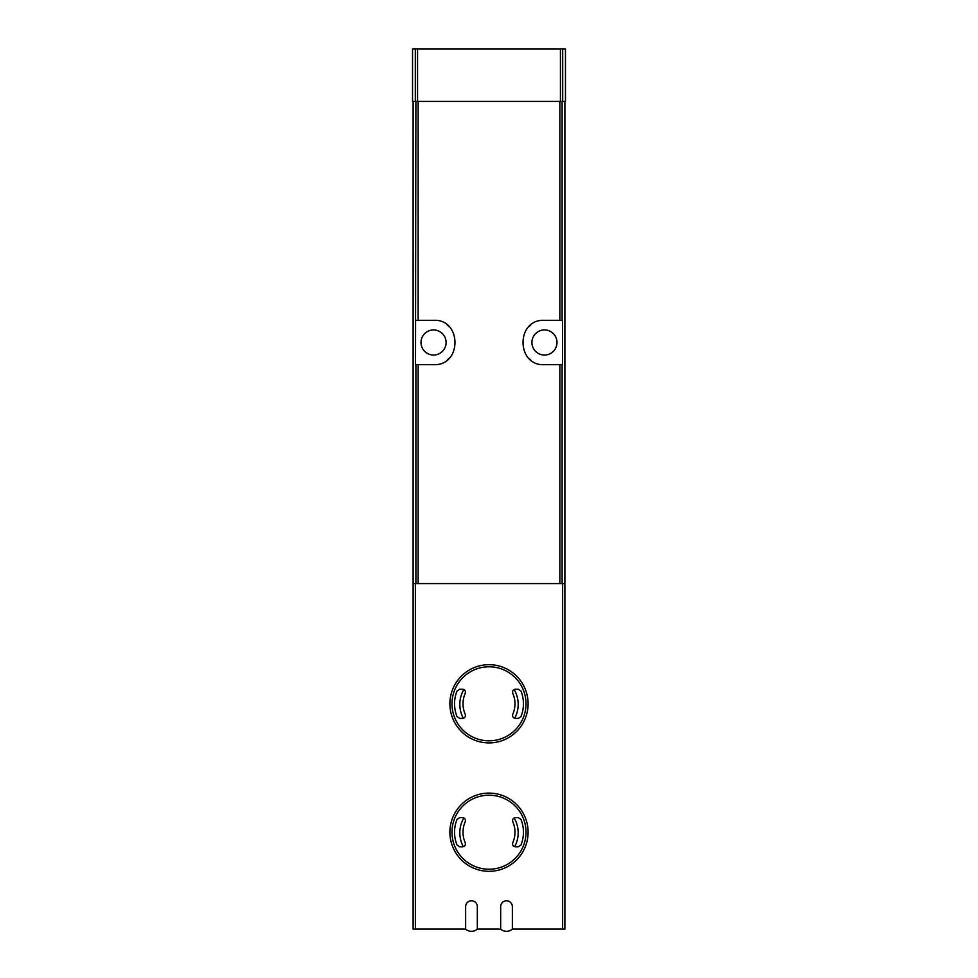 <?xml version="1.0" encoding="UTF-8"?>
<svg xmlns="http://www.w3.org/2000/svg" width="978" height="978" viewBox="0 0 978 978"><rect width="100%" height="100%" fill="white"/><g stroke="black" fill="none" stroke-linecap="round" stroke-linejoin="round"><path stroke-width="1.47" d="M564.881 101.431L564.881 929.1L512.35 929.1L512.35 906.63A5.831 5.831 0 0 0 506.506 900.787A5.831 5.831 0 0 0 500.675 906.63L500.675 929.1L477.325 929.1L477.325 906.63A5.831 5.831 0 0 0 471.494 900.787A5.831 5.831 0 0 0 465.65 906.63L465.65 929.1L413.119 929.1L413.119 101.431M564.881 583.56L413.119 583.56M415.894 320.319L433.547 320.319C462.081 318.816 462.129 366.127 433.547 364.672L415.503 364.672L415.894 101.431M559.856 320.319L562.497 320.319L562.497 364.672L544.453 364.672C515.919 366.163 515.871 318.852 544.453 320.319L559.856 320.319L559.856 101.431M412.533 101.431L412.533 48.9L565.467 48.9L565.467 101.431L412.533 101.431M544.453 329.941A12.555 12.555 0 0 1 555.321 348.767A12.555 12.555 0 0 1 533.585 348.767A12.555 12.555 0 0 1 544.453 329.941M530.565 325.197A22.176 22.176 0 0 0 528.805 326.774M528.817 358.229A22.176 22.176 0 0 0 530.663 359.867M433.547 329.941A12.555 12.555 0 0 1 444.415 348.767A12.555 12.555 0 0 1 422.679 348.767A12.555 12.555 0 0 1 433.547 329.941M447.435 359.782A22.176 22.176 0 0 0 449.195 358.217M449.183 326.75A22.176 22.176 0 0 0 447.337 325.124M500.675 929.1A8.753 8.753 0 0 0 512.35 929.1M465.65 929.1A8.753 8.753 0 0 0 477.325 929.1M459.721 718.39L462.57 718.39C464.905 717.999 465.797 716.63 465.235 714.295A25.978 25.978 0 0 1 465.235 693.304C465.797 690.957 464.905 689.588 462.57 689.209L459.721 689.209L457.007 691.043A34.438 34.438 0 0 0 457.007 716.556L459.721 718.39M520.993 716.556L518.279 718.39L515.43 718.39C513.095 717.999 512.203 716.63 512.765 714.295A25.978 25.978 0 0 0 512.765 693.304C512.203 690.957 513.095 689.6 515.43 689.209L518.279 689.209L520.993 691.043A34.438 34.438 0 0 1 520.993 716.556M489 664.685A39.108 39.108 0 0 1 522.863 723.353A39.108 39.108 0 0 1 455.137 723.353A39.108 39.108 0 0 1 489 664.685A39.108 39.108 0 0 1 522.863 723.353A39.108 39.108 0 0 1 455.137 723.353A39.108 39.108 0 0 1 489 664.685M459.721 846.801L462.57 846.801C464.905 846.41 465.797 845.041 465.235 842.706A25.978 25.978 0 0 1 465.235 821.716C465.797 819.368 464.905 817.999 462.57 817.62L459.721 817.62L457.007 819.454A34.438 34.438 0 0 0 457.007 844.968L459.721 846.801M520.993 844.968L518.279 846.801L515.43 846.801C513.095 846.41 512.203 845.041 512.765 842.706A25.978 25.978 0 0 0 512.765 821.716C512.203 819.368 513.095 818.011 515.43 817.62L518.279 817.62L520.993 819.454A34.438 34.438 0 0 1 520.993 844.968M489 793.097A39.108 39.108 0 0 1 522.863 851.765A39.108 39.108 0 0 1 455.137 851.765A39.108 39.108 0 0 1 489 793.097A39.108 39.108 0 0 1 522.863 851.765A39.108 39.108 0 0 1 455.137 851.765A39.108 39.108 0 0 1 489 793.097M562.631 583.56L562.631 929.1M415.369 583.56L415.369 929.1M418.144 320.319L418.144 101.431M562.106 320.319L562.106 101.431M415.894 583.56L415.894 364.672M562.106 583.56L562.106 364.672M559.856 583.56L559.856 364.672M418.144 583.56L418.144 364.672M415.308 101.431L415.308 48.9M562.692 101.431L562.692 48.9M560.443 101.431L560.443 48.9M417.557 101.431L417.557 48.9M514.66 718.28A29.181 29.181 0 0 0 514.122 689.527M463.878 689.514A29.181 29.181 0 0 0 463.34 718.28M514.66 846.691A29.181 29.181 0 0 0 514.122 817.938M463.878 817.926A29.181 29.181 0 0 0 463.34 846.691M489 666.788A37.005 37.005 0 0 1 521.054 722.302A37.005 37.005 0 0 1 456.946 722.302A37.005 37.005 0 0 1 489 666.788M489 795.2A37.005 37.005 0 0 1 521.054 850.713A37.005 37.005 0 0 1 456.946 850.713A37.005 37.005 0 0 1 489 795.2"/></g></svg>
